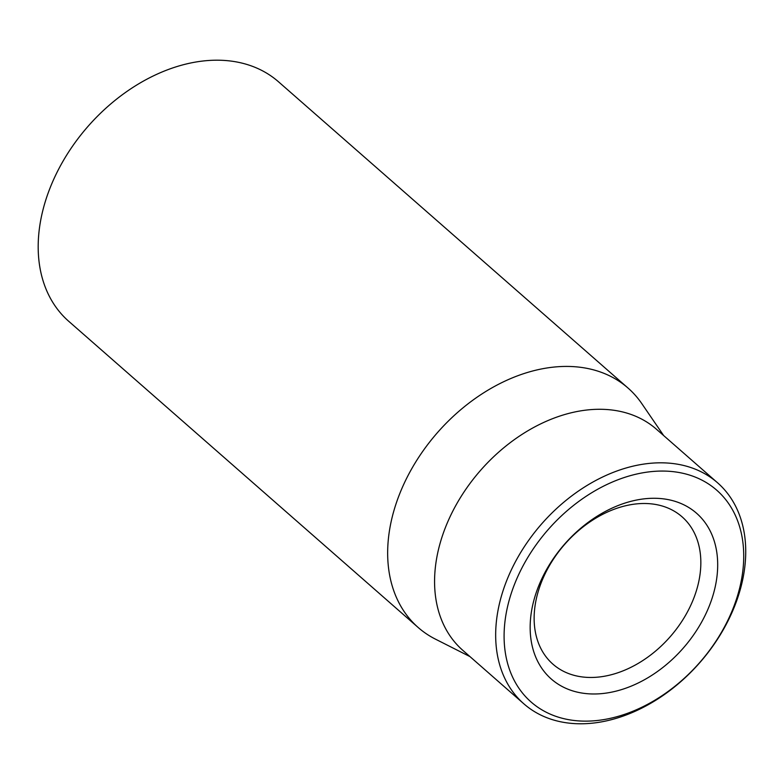 <?xml version="1.0" encoding="UTF-8"?>
<svg xmlns="http://www.w3.org/2000/svg" width="784" height="784" viewBox="0 0 784 784"><rect width="100%" height="100%" fill="white"/><g stroke="black" fill="none" stroke-linecap="round" stroke-linejoin="round"><path stroke-width="1.18" d="M692.938 600.319A97.971 70.109 -48.8 0 1 552.916 664.156A97.971 70.109 -48.8 0 1 564.754 544.272A97.971 70.109 -48.8 0 1 682.051 516.803A97.971 70.109 -48.8 0 1 692.938 600.319M708.805 607.179A110.211 78.88 131.2 0 0 615.999 506.395A110.211 78.88 131.2 0 0 546.948 674.779A110.211 78.88 131.2 0 0 708.805 607.179M515.451 581.973A140.826 100.793 -48.8 0 1 722.27 495.606A140.826 100.793 -48.8 0 1 634.031 710.765A140.826 100.793 -48.8 0 1 515.451 581.973M628.023 388.051L278.555 81.83A159.191 113.935 131.2 0 0 51.029 185.573A159.191 113.935 131.2 0 0 68.727 321.293L418.195 627.514A159.191 113.935 -48.8 0 1 400.497 491.803A159.191 113.935 -48.8 0 1 628.023 388.051A159.191 113.935 -48.8 0 1 641.782 403.593L663.646 435.541M507.522 578.543A146.951 105.174 131.2 0 0 523.849 703.816A146.951 105.174 131.2 0 0 733.883 608.051A146.951 105.174 131.2 0 0 717.546 482.777A146.951 105.174 131.2 0 0 507.522 578.543M717.546 482.777L656.433 429.23A146.951 105.174 131.2 0 0 480.494 470.439A146.951 105.174 131.2 0 0 462.746 650.269L523.849 703.816M469.949 656.59L435.404 639.117A159.191 113.935 -48.8 0 1 418.195 627.514"/></g></svg>
